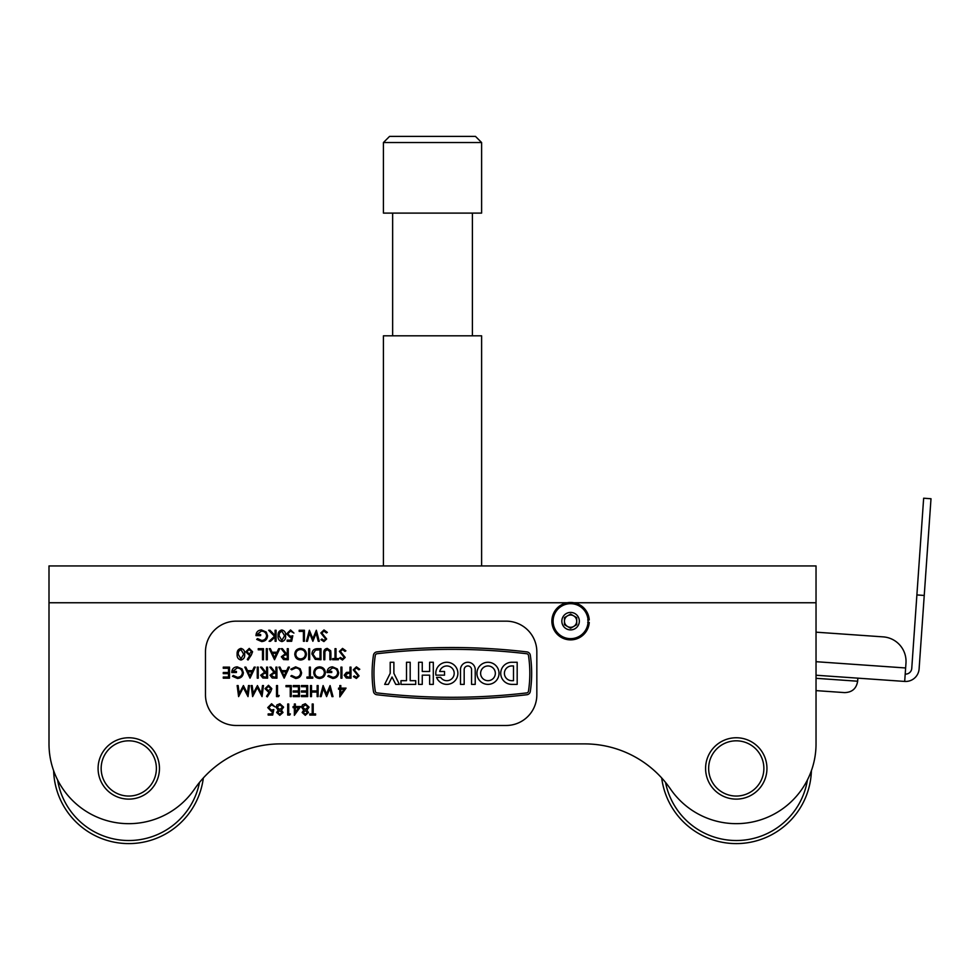 <?xml version="1.0" encoding="UTF-8"?>
<svg xmlns="http://www.w3.org/2000/svg" width="980" height="980" viewBox="0 0 980 980"><rect width="100%" height="100%" fill="white"/><g stroke="black" fill="none" stroke-linecap="round" stroke-linejoin="round"><path stroke-width="1.47" d="M584.582 743.894A104.321 104.321 0 0 1 670.541 789.096A79.772 79.772 0 0 0 816.034 743.894L816.034 565.938L49 565.938L49 743.894A79.772 79.772 0 0 0 194.506 789.096A104.321 104.321 0 0 1 280.452 743.894L584.582 743.894A104.321 104.321 0 0 1 661.696 777.961A75.166 75.166 0 0 0 739.912 843.511A75.166 75.166 0 0 0 811.403 770.684M53.631 770.684A75.166 75.166 0 0 0 125.122 843.511A75.166 75.166 0 0 0 203.338 777.961A104.321 104.321 0 0 1 280.452 743.894M49 743.894L49 602.749L567.212 602.749M98.086 768.43A30.686 30.686 0 0 1 128.772 737.756A30.686 30.686 0 0 1 159.458 768.43A30.686 30.686 0 0 1 128.772 799.117A30.686 30.686 0 0 1 98.086 768.43A30.686 30.686 0 0 0 128.772 799.117A30.686 30.686 0 0 0 159.458 768.43M766.948 768.43A30.686 30.686 0 0 1 736.262 799.117A30.686 30.686 0 0 1 705.588 768.43A30.686 30.686 0 0 1 736.262 737.756A30.686 30.686 0 0 1 766.948 768.43A30.686 30.686 0 0 0 736.262 737.756A30.686 30.686 0 0 0 705.588 768.43M383.425 142.529L389.562 136.392L475.471 136.392L481.609 142.529L383.425 142.529L383.425 213.101L481.609 213.101L481.609 142.529M481.609 565.938L481.609 335.822L383.425 335.822L383.425 565.938M392.637 213.101L392.637 335.822M472.409 213.101L472.409 335.822M573.655 615.844A6.137 6.137 0 0 0 564.443 621.161A6.137 6.137 0 0 0 573.655 626.477A6.137 6.137 0 0 0 573.655 615.844M555.44 629.907A17.493 17.493 0 0 0 579.327 636.314A17.493 17.493 0 0 0 585.734 612.414A17.493 17.493 0 0 0 561.846 606.02A17.493 17.493 0 0 0 555.44 629.907M563.01 625.534A8.747 8.747 0 0 0 574.954 628.731A8.747 8.747 0 0 0 578.163 616.788A8.747 8.747 0 0 0 566.22 613.59A8.747 8.747 0 0 0 563.01 625.534M564.443 617.621L570.581 614.08L576.718 617.621L576.718 624.701L570.581 628.254L564.443 624.701L564.443 617.621M454.193 673.321A7.362 7.362 0 0 1 440.669 677.376L436.553 677.376A11.05 11.05 0 0 0 457.88 673.321A11.05 11.05 0 0 0 446.831 662.272A11.05 11.05 0 0 0 435.941 675.159L444.528 675.159L444.528 671.484L439.702 671.484A7.362 7.362 0 0 1 454.193 673.321M495.341 673.321A7.362 7.362 0 0 0 487.979 665.959A7.362 7.362 0 0 0 480.617 673.321A7.362 7.362 0 0 0 487.979 680.683A7.362 7.362 0 0 0 495.341 673.321M476.929 673.321A11.05 11.05 0 0 0 487.979 684.371A11.05 11.05 0 0 0 499.028 673.321A11.05 11.05 0 0 0 487.979 662.272A11.05 11.05 0 0 0 476.929 673.321M528.477 691.206A119.94 119.94 0 0 0 528.477 655.436A2.021 2.021 0 0 0 526.713 653.734A641.606 641.606 0 0 0 377.055 653.734A2.021 2.021 0 0 0 375.291 655.436A119.94 119.94 0 0 0 375.291 691.206A2.021 2.021 0 0 0 377.055 692.909A641.606 641.606 0 0 0 526.713 692.909A2.021 2.021 0 0 0 528.477 691.206M531.662 673.321A121.777 121.777 0 0 0 530.303 655.167A3.871 3.871 0 0 0 526.934 651.908A643.456 643.456 0 0 0 376.835 651.908A3.871 3.871 0 0 0 373.466 655.167A121.777 121.777 0 0 0 373.466 691.476A3.871 3.871 0 0 0 376.835 694.734A643.456 643.456 0 0 0 526.934 694.734A3.871 3.871 0 0 0 530.303 691.476A121.777 121.777 0 0 0 531.662 673.321M536.832 694.795A30.686 30.686 0 0 1 506.158 725.482L236.156 725.482A30.686 30.686 0 0 1 205.482 694.795L205.482 651.847A30.686 30.686 0 0 1 236.156 621.161L506.158 621.161A30.686 30.686 0 0 1 536.832 651.847L536.832 694.795M511.781 684.371L517.183 684.371L517.183 662.272L511.781 662.272A11.05 11.05 0 0 0 500.731 673.321A11.05 11.05 0 0 0 511.781 684.371M513.495 680.683L513.495 665.959L511.781 665.959A7.362 7.362 0 0 0 504.406 673.321A7.362 7.362 0 0 0 511.781 680.683L513.495 680.683M395.724 684.371L399.411 684.371L393.887 673.321L393.887 662.272L390.199 662.272L390.199 673.321L384.675 684.371L388.362 684.371L392.037 677.009L395.724 684.371M400.979 684.371L415.716 684.371L415.716 680.683L410.191 680.683L410.191 662.272L406.504 662.272L406.504 680.683L400.979 680.683L400.979 684.371M422.257 684.371L422.257 675.159L429.632 675.159L429.632 684.371L433.307 684.371L433.307 662.272L429.632 662.272L429.632 671.484L422.257 671.484L422.257 662.272L418.583 662.272L418.583 684.371L422.257 684.371M471.552 684.371L475.227 684.371L475.227 669.646A7.362 7.362 0 0 0 467.864 662.272A7.362 7.362 0 0 0 460.49 669.646L460.49 684.371L464.177 684.371L464.177 669.646A3.687 3.687 0 0 1 467.864 665.959A3.687 3.687 0 0 1 471.552 669.646L471.552 684.371M313.196 713.918L315.597 713.918L315.597 715.045L309.79 715.045L309.79 713.918L312.204 713.918L312.204 704.008L313.196 704.008L313.196 713.918M305.331 714.2L307.524 712.485L305.295 710.659L303.139 712.509L305.331 714.2M302.146 712.472L303.714 710.157L301.583 707.217L302.416 704.939L305.344 703.726L309.08 707.131L306.899 710.157L308.516 712.497L305.282 715.327L302.146 712.472M305.27 709.532L308.088 707.095L305.331 704.853L302.575 707.205L305.27 709.532M300.591 706.556L294.355 715.327L294.355 707.683L293.081 707.683L293.081 706.556L294.355 706.556L294.355 704.008L295.348 704.008L295.348 706.556L300.591 706.556M298.643 707.683L295.348 707.683L295.348 712.485L298.643 707.683M290.399 713.918L289.749 715.045L287.704 715.045L287.704 704.008L288.696 704.008L288.696 713.918L290.399 713.918M279.851 714.2L282.032 712.485L279.802 710.659L277.646 712.509L279.851 714.2M276.654 712.472L278.222 710.157L276.091 707.217L276.924 704.939L279.864 703.726L283.6 707.131L281.419 710.157L283.024 712.497L279.79 715.327L276.654 712.472M279.778 709.532L282.608 707.095L279.851 704.853L277.083 707.205L279.778 709.532M272.697 715.045L268.165 715.045L268.165 713.918L271.913 713.918L272.514 711.014L271.215 711.223L267.736 707.609L271.582 703.726L274.964 706.837L271.534 704.853L268.728 707.658L271.387 710.096L273.824 709.532L272.697 715.045M346.05 688.107L339.815 696.89L339.815 689.246L338.541 689.246L338.541 688.107L339.815 688.107L339.815 685.559L340.807 685.559L340.807 688.107L346.05 688.107M344.103 689.246L340.807 689.246L340.807 694.048L344.103 689.246M330.076 685.559L333.016 696.609L331.987 696.609L329.831 688.511L326.61 696.609L323.314 688.56L321.146 696.609L320.129 696.609L323.106 685.559L326.573 694.011L330.076 685.559M318.145 685.559L318.145 696.609L317.152 696.609L317.152 692.076L311.493 692.076L311.493 696.609L310.501 696.609L310.501 685.559L311.493 685.559L311.493 690.949L317.152 690.949L317.152 685.559L318.145 685.559M307.671 685.559L307.671 696.609L301.436 696.609L301.436 695.482L306.679 695.482L306.679 692.076L301.436 692.076L301.436 690.949L306.679 690.949L306.679 686.698L301.436 686.698L301.436 685.559L307.671 685.559M299.451 685.559L299.451 696.609L293.228 696.609L293.228 695.482L298.459 695.482L298.459 692.076L293.228 692.076L293.228 690.949L298.459 690.949L298.459 686.698L293.228 686.698L293.228 685.559L299.451 685.559M291.244 685.559L291.244 696.609L290.252 696.609L290.252 686.698L286.001 686.698L286.001 685.559L291.244 685.559M279.202 695.482L278.553 696.609L276.519 696.609L276.519 685.559L277.512 685.559L277.512 695.482L279.202 695.482M270.603 691.856L267.307 696.89L266.548 696.29L269.463 691.831L268.324 691.941L265.041 688.658L268.496 685.277L271.84 688.646L270.603 691.856M268.532 690.802L270.848 688.609L268.447 686.417L266.033 688.609L268.532 690.802M262.493 685.559L263.485 685.559L262.028 696.609L257.324 687.543L252.632 696.609L251.162 685.559L252.166 685.559L253.22 693.509L257.434 685.559L261.44 693.534L262.493 685.559M248.467 685.559L249.471 685.559L248.014 696.609L243.31 687.543L238.618 696.609L237.148 685.559L238.14 685.559L239.206 693.509L243.407 685.559L247.413 693.534L248.467 685.559M356.426 666.841L359.783 669.254L358.852 669.818L356.426 667.968L354.258 669.842L359.072 675.869L356.353 678.454L353.413 676.58L354.307 675.906L356.463 677.315L358.08 675.918L353.266 669.83L356.426 666.841M350.999 667.123L350.999 678.172L346.32 678.001L344.201 675.208L346.406 672.403L350.007 672.219L350.007 667.123L350.999 667.123M350.007 677.033L350.007 673.358L348.072 673.333L345.193 675.208L347.986 677.033L350.007 677.033M341.934 667.123L341.934 678.172L340.942 678.172L340.942 667.123L341.934 667.123M332.735 678.454L327.773 676.286L328.631 675.477L332.771 677.315C335.687 677.107 337.328 675.563 337.684 672.697C337.267 669.708 335.527 668.127 332.453 667.968L328.055 671.374L331.742 671.374L331.742 672.501L327.063 672.501C327.222 668.973 329.047 667.086 332.538 666.841L337.328 668.936L338.676 672.648C338.333 676.249 336.361 678.185 332.735 678.454M325.372 672.598C325.066 676.139 323.155 678.099 319.639 678.454C316.038 678.172 314.078 676.237 313.759 672.648C314.078 669.107 316.001 667.172 319.541 666.841C323.094 667.147 325.029 669.058 325.372 672.598M319.59 677.315C322.494 677.058 324.098 675.49 324.38 672.598C324.074 669.744 322.481 668.201 319.59 667.968C316.65 668.189 315.033 669.744 314.752 672.648C315.058 675.526 316.663 677.082 319.59 677.315M310.354 677.033L312.767 677.033L312.767 678.172L306.961 678.172L306.961 677.033L309.374 677.033L309.374 667.123L310.354 667.123L310.354 677.033M295.642 678.454L290.815 676.139L291.685 675.477L295.703 677.315C298.655 677.119 300.284 675.551 300.591 672.635C300.272 669.695 298.631 668.139 295.629 667.968L291.685 669.818L290.815 669.156L295.629 666.841L300.174 668.777L301.583 672.709C301.228 676.298 299.255 678.209 295.642 678.454M284.163 678.172L278.92 667.123L279.998 667.123L281.628 670.663L286.638 670.663L288.316 667.123L289.406 667.123L284.163 678.172M284.102 676.016L286.099 671.802L282.154 671.802L284.102 676.016M276.936 667.123L276.936 678.172L272.232 678.025L270.002 675.22L273.922 672.219L269.855 667.123L271.08 667.123L275.147 672.219L275.944 672.219L275.944 667.123L276.936 667.123M275.944 677.033L275.944 673.358L273.922 673.333L270.995 675.22L273.873 677.033L275.944 677.033M267.589 667.123L267.589 678.172L262.885 678.025L260.656 675.22L264.576 672.219L260.509 667.123L261.733 667.123L265.8 672.219L266.597 672.219L266.597 667.123L267.589 667.123M266.597 677.033L266.597 673.358L264.576 673.333L261.648 675.22L264.526 677.033L266.597 677.033M258.242 667.123L258.242 678.172L257.262 678.172L257.262 667.123L258.242 667.123M250.035 678.172L244.792 667.123L245.87 667.123L247.511 670.663L252.509 670.663L254.188 667.123L255.278 667.123L250.035 678.172M249.974 676.016L251.97 671.802L248.026 671.802L249.974 676.016M237.442 678.454L232.481 676.286L233.326 675.477L237.466 677.315C240.394 677.107 242.036 675.563 242.391 672.697C241.962 669.708 240.222 668.127 237.148 667.968L232.762 671.374L236.437 671.374L236.437 672.501L231.77 672.501C231.917 668.973 233.742 667.086 237.234 666.841L242.023 668.936L243.383 672.648C243.04 676.249 241.056 678.185 237.442 678.454M229.504 667.123L229.504 678.172L223.269 678.172L223.269 677.033L228.512 677.033L228.512 673.64L223.269 673.64L223.269 672.501L228.512 672.501L228.512 668.262L223.269 668.262L223.269 667.123L229.504 667.123M342.547 648.405L345.903 650.818L344.972 651.369L342.547 649.532L340.379 651.406L345.193 657.433L342.473 660.018L339.533 658.144L340.428 657.47L342.584 658.879L344.201 657.482L339.386 651.394L342.547 648.405M335.993 658.597L338.394 658.597L338.394 659.736L332.588 659.736L332.588 658.597L335.001 658.597L335.001 648.687L335.993 648.687L335.993 658.597M330.897 653.06L330.897 659.736L329.905 659.736L329.856 651.639L327.296 649.532L324.919 651.394L324.809 659.736L323.817 659.736L323.817 653.06C323.596 650.377 324.748 648.833 327.247 648.405L330.701 650.732L330.897 653.06M317.557 648.687L320.974 648.687L320.974 659.736L315.241 659.332L311.922 654.064C312.13 650.512 314.004 648.723 317.557 648.687M319.995 649.814L315.56 650.095L312.914 654.064L315.817 658.291L319.995 658.597L319.995 649.814M309.656 648.687L309.656 659.736L308.663 659.736L308.663 648.687L309.656 648.687M306.397 654.162C306.091 657.702 304.18 659.65 300.664 660.018C297.062 659.724 295.103 657.801 294.784 654.211C295.103 650.659 297.026 648.723 300.566 648.405C304.118 648.699 306.054 650.622 306.397 654.162M300.615 658.879C303.518 658.621 305.123 657.053 305.405 654.162C305.099 651.296 303.506 649.752 300.615 649.532C297.675 649.752 296.058 651.308 295.776 654.211C296.082 657.09 297.687 658.646 300.615 658.879M288.267 648.687L288.267 659.736L283.551 659.577L281.334 656.772L285.241 653.783L281.187 648.687L282.411 648.687L286.466 653.783L287.275 653.783L287.275 648.687L288.267 648.687M287.275 658.597L287.275 654.91L285.254 654.897L282.326 656.784L285.204 658.597L287.275 658.597M274.535 659.736L269.292 648.687L270.37 648.687L271.999 652.227L277.009 652.227L278.688 648.687L279.778 648.687L274.535 659.736M274.474 657.58L276.47 653.354L272.526 653.354L274.474 657.58M267.307 648.687L267.307 659.736L266.315 659.736L266.315 648.687L267.307 648.687M263.485 648.687L263.485 659.736L262.493 659.736L262.493 649.814L258.242 649.814L258.242 648.687L263.485 648.687M251.346 654.971L248.05 660.018L247.291 659.418L250.206 654.946L249.067 655.057L245.784 651.786L249.239 648.405L252.583 651.761L251.346 654.971M249.275 653.93L251.591 651.725L249.19 649.532L246.776 651.725L249.275 653.93M240.958 648.405C243.738 649.14 244.976 651.075 244.657 654.199C244.976 657.335 243.751 659.27 240.958 660.018C238.14 659.295 236.878 657.36 237.148 654.199C236.878 651.051 238.14 649.128 240.958 648.405M243.665 654.211L240.933 649.532L238.557 651.431L238.14 654.211L240.933 658.879L243.665 654.211M323.988 629.956L327.357 632.382L326.413 632.933L323.988 631.096L321.832 632.97L326.646 638.997L323.927 641.569L320.974 639.707L321.881 639.021L324.037 640.442L325.654 639.046L320.84 632.945L323.988 629.956M316.344 630.25L319.284 641.288L318.255 641.288L316.099 633.19L312.877 641.288L309.582 633.252L307.401 641.288L306.397 641.288L309.374 630.25L312.841 638.691L316.344 630.25M304.413 630.25L304.413 641.288L303.42 641.288L303.42 631.377L299.17 631.377L299.17 630.25L304.413 630.25M291.673 641.288L287.14 641.288L287.14 640.161L290.889 640.161L291.489 637.257L290.19 637.466L286.711 633.852L290.558 629.956L293.939 633.08L290.509 631.096L287.704 633.901L290.362 636.339L292.8 635.763L291.673 641.288M281.885 629.956C284.666 630.704 285.903 632.627 285.572 635.763C285.903 638.899 284.678 640.834 281.885 641.569C279.067 640.846 277.793 638.911 278.075 635.763C277.793 632.615 279.067 630.679 281.885 629.956M284.592 635.763L281.848 631.096L279.484 632.994L279.067 635.763L281.848 640.442L284.592 635.763M276.091 630.25L276.091 641.288L275.098 641.288L275.098 637.086L270.492 641.288L269.084 641.288L274.51 636.339L268.655 630.25L269.978 630.25L275.098 635.579L275.098 630.25L276.091 630.25M261.648 641.569L256.687 639.401L257.544 638.605L261.685 640.442C264.6 640.222 266.242 638.678 266.597 635.812C266.18 632.823 264.441 631.255 261.366 631.096L256.968 634.489L260.656 634.489L260.656 635.628L255.988 635.628C256.135 632.088 257.961 630.201 261.452 629.956L266.242 632.051L267.589 635.775C267.246 639.377 265.274 641.312 261.648 641.569M589.262 622.386L587.718 622.386L589.262 622.386A18.718 18.718 0 0 1 560.879 637.159A18.718 18.718 0 0 1 560.879 605.162A18.718 18.718 0 0 1 589.262 619.936L587.718 619.936L589.262 619.936A18.718 18.718 0 0 0 560.879 605.162A18.718 18.718 0 0 0 560.879 637.159A18.718 18.718 0 0 0 589.262 622.386M883.201 636.878L816.034 632.173L883.201 636.878A24.549 24.549 0 0 1 905.973 663.068L904.687 681.431L816.034 675.232M905.202 674.093A6.137 6.137 0 0 0 911.755 668.397L923.65 498.22L931 498.734L919.105 668.911A13.5 13.5 0 0 1 904.687 681.431M857.867 678.16L857.647 681.223C856.41 688.609 852.037 692.407 844.552 692.603L816.034 690.618M573.962 602.749L816.034 602.749M57.587 779.896A72.104 72.104 0 0 0 199.504 782.408M665.53 782.408A72.104 72.104 0 0 0 807.447 779.896M156.383 768.43A27.611 27.611 0 0 0 128.772 740.819A27.611 27.611 0 0 0 101.16 768.43A27.611 27.611 0 0 0 128.772 796.054A27.611 27.611 0 0 0 156.383 768.43M708.65 768.43A27.611 27.611 0 0 0 736.262 796.054A27.611 27.611 0 0 0 763.873 768.43A27.611 27.611 0 0 0 736.262 740.819A27.611 27.611 0 0 0 708.65 768.43M905.63 667.968L816.034 661.696M924.238 595.448L916.888 594.934M844.552 692.603C852.037 692.407 856.41 688.609 857.647 681.223L816.034 678.307"/></g></svg>
